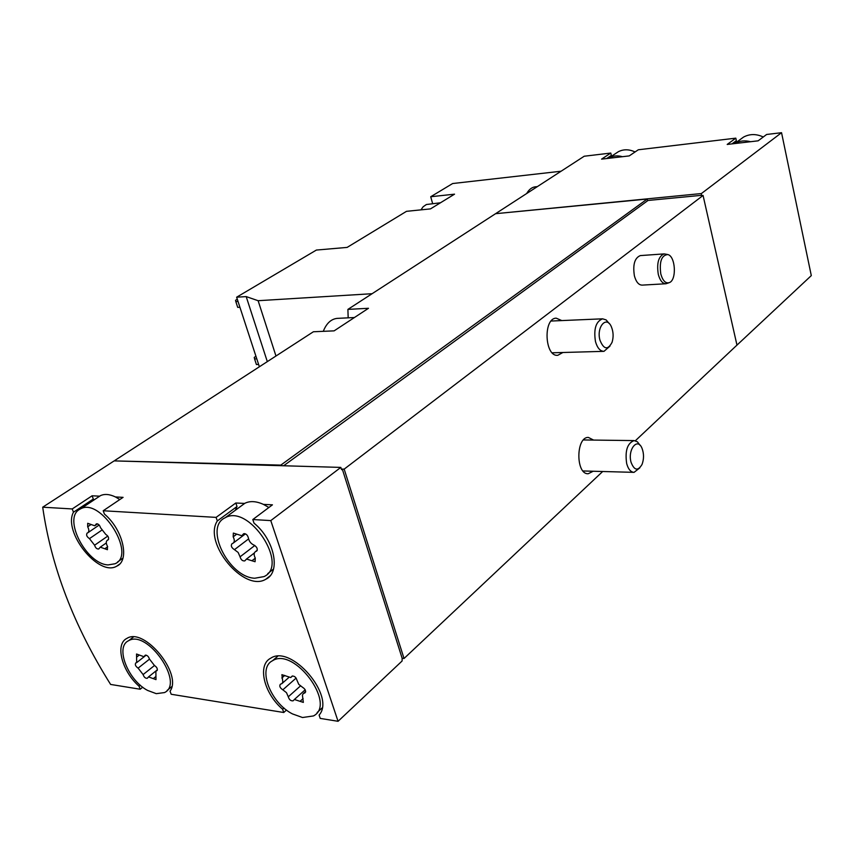 <?xml version="1.0" encoding="UTF-8"?>
<svg xmlns="http://www.w3.org/2000/svg" width="854" height="854" viewBox="0 0 854 854"><rect width="100%" height="100%" fill="white"/><g stroke="black" fill="none" stroke-linecap="round" stroke-linejoin="round"><path stroke-width="1.28" d="M259.37 366.772L236.633 297.203L316.375 250.062L347.13 247.404L406.493 211.333L430.48 208.888L454.541 194.168L430.715 196.74L452.641 183.535L561.078 171.227M372.098 293.712L258.121 300.704L246.187 296.594L236.633 297.203M430.715 196.74L432.636 203.594M526.683 193.516C528.978 189.545 531.786 187.314 535.106 186.845L535.383 186.823M496.003 213.649L701.412 193.548L701.401 195.619L703.066 195.459L344.183 469.124L404.027 658.498L402.149 658.274L402.117 660.975L338.067 721.299L320.229 718.406L319.108 715.086C336.028 696.362 291.374 644.065 270.729 658.188C257.065 664.999 263.929 693.416 282.621 709.236L283.752 712.503L171.184 694.259L170.042 691.185C182.809 674.052 144.262 626.943 126.958 638.365C114.767 643.98 121.887 671.297 139.053 686.21L140.195 689.231L110.614 684.438C73.903 625.95 51.261 566.875 42.7 507.201L72.227 508.941L73.455 512.208C62.652 531.967 98.658 577.08 116.667 566.213C130.128 560.662 123.093 529.597 104.434 514.087L103.206 510.756L216.094 517.385L217.322 520.94C202.761 542.802 244.159 592.719 265.84 579.226C281.126 572.361 274.54 539.664 254.033 523.16L252.805 519.542L270.782 520.598L340.831 467.405L114.148 460.893L42.7 507.201M608.229 158.364L609.18 157.798C613.204 155.706 617.634 155.332 622.459 156.698L601.579 159.132L610.781 153.058L584.221 156.229L496.014 213.404M254.759 578.233C228.904 577.336 203.957 527.484 224.858 517.908L225.178 517.737C248.909 503.561 289.538 565.263 264.003 576.599L254.759 578.233M251.951 560.758L246.496 559.05L244.799 560.886C242.547 561.174 240.967 559.818 240.059 556.829L238.17 552.474L234.444 549.666C231.423 547.713 230.612 545.706 232.021 543.667L232.886 543.347C234.647 542.098 234.743 539.931 233.174 536.824L233.345 533.077L241.821 535.714L243.603 533.771C245.888 533.483 247.479 534.85 248.375 537.881C249.037 541.329 250.937 543.742 254.065 545.13C257.139 547.094 257.961 549.111 256.52 551.182L255.57 551.535C253.798 552.794 253.691 554.961 255.25 558.036L255.079 561.729L251.951 560.758L255.314 558.142M302.529 717.52L292.474 713.912C270.451 702.895 257.182 668.106 272.522 660.74C294.054 646.478 336.946 704.326 313.418 715.951L302.529 717.52M300.064 701.337L294.374 699.49L293.103 700.814C290.83 701.091 289.228 699.757 288.289 696.8L286.485 692.679L282.834 689.818C279.973 687.94 279.151 686.082 280.368 684.235L281.98 683.584L282.823 681.94L281.895 674.681L290.755 677.542L292.1 676.133C294.395 675.845 296.007 677.19 296.946 680.179L298.761 684.353L302.476 687.246C305.38 689.135 306.212 691.014 304.974 692.882L303.255 693.565L302.412 695.209L303.341 702.394L300.064 701.337L303.117 698.583M108.148 564.91C86.35 564.259 62.566 518.293 79.635 509.368L80.596 508.845C100.857 497.167 136.896 554.79 115.044 563.757L108.148 564.91M104.796 548.77L100.26 547.158L98.722 548.983C96.844 549.154 95.467 547.905 94.591 545.215L89.467 538.628C86.756 536.771 85.987 534.924 87.161 533.067L87.674 532.875C89.211 531.775 89.211 529.747 87.684 526.79L87.695 523.288L94.751 525.786L96.353 523.876C98.253 523.705 99.64 524.964 100.505 527.676L105.704 534.337C108.447 536.205 109.227 538.073 108.02 539.952L107.455 540.166C105.907 541.276 105.896 543.304 107.423 546.24L107.412 549.698L104.796 548.77L107.689 546.752M156.271 693.661L147.614 690.438C127.908 680.211 114.895 646.798 128.538 640.756C147.155 628.96 184.859 683.307 164.502 692.573L156.271 693.661M153.261 678.631L148.511 676.902L147.304 678.279C145.404 678.46 144.016 677.211 143.109 674.564L138.113 668.127C135.54 666.333 134.761 664.593 135.797 662.917L136.672 662.619L136.533 654.015L143.92 656.705L145.201 655.242C147.112 655.071 148.511 656.32 149.418 659L154.467 665.501C157.083 667.305 157.862 669.056 156.816 670.764L155.876 671.084L155.994 679.624L153.261 678.631L155.919 676.496M740.172 139.554L743.514 137.099C749.684 133.79 756.281 133.747 763.273 136.992M615.98 153.293L618.349 151.713C623.537 149.087 629.11 149.172 635.066 151.959M622.459 156.698L629.227 155.908L638.301 149.781L735.817 138.156L727.192 144.443L758.149 140.825L766.625 134.473L781.549 132.701L701.412 193.548M781.549 132.701L811.3 275.607L735.54 346.457M610.396 156.997L611.347 155.428L610.781 153.058M735.817 138.156L736.361 140.664L734.536 143.589M98.125 497.199L99.523 496.163L92.115 495.79L72.227 508.941M103.206 510.756L123.083 497.348L115.461 496.964C109.611 494.167 104.626 493.719 100.494 495.63L99.672 496.174M241.372 505.846L244.564 503.433L235.811 502.995L216.094 517.385M252.805 519.542L272.437 504.831L263.416 504.383C256.221 501.127 250.051 500.764 244.884 503.262L244.65 503.444M286.485 710.037L283.752 712.503M142.735 687.192L140.195 689.231M340.831 467.405L341.547 469.647L342.294 469.07L402.149 658.274M270.782 520.598L338.067 721.299M114.97 460.914L280.817 465.11L281.009 465.686M280.817 465.11L647.193 199.057L495.566 213.692L347.898 309.394L368.49 308.283L334.127 330.861L313.397 331.758L114.916 460.402M347.898 309.394L348.176 317.837M647.193 199.057L647.599 200.765L283.624 465.761M342.294 469.07L344.183 469.124M647.545 200.509L701.817 195.299M665.778 283.763L642.176 285.119C638.696 285.065 636.102 281.969 634.394 275.831C632.675 264.676 634.65 257.929 640.319 255.592L640.521 255.581M562.882 352.499L557.811 355.296C544.649 357.068 542.941 318.19 556.2 318.168L561.804 320.581M593.178 471.248L588.257 473.714C575.66 474.781 575.777 436.778 588.363 437.429L593.605 440.077M703.066 195.459L736.97 345.101L635.365 440.739M602.678 471.504L404.027 658.498M731.963 143.888L736.361 140.664M606.66 158.545L611.347 155.428M235.811 502.995L237.017 506.507L217.322 520.94M235.362 510.254L237.017 506.507M263.416 504.383L268.882 507.5M283.987 708.009L282.621 709.236M140.312 685.207L139.053 686.21M115.461 496.964L119.827 499.537M92.115 495.79L93.321 499.035L73.455 512.208M92.584 500.882L93.321 499.035M734.621 143.579L734.92 143.408C739.671 140.782 744.88 140.216 750.559 141.711M275.97 356.011L258.121 300.704M267.323 361.626L246.187 296.594M256.776 358.819L254.567 358.883L254.246 357.399L255.954 356.299M258.623 364.477L256.413 364.53L254.567 358.883M238.02 301.462L235.821 301.601L235.555 300.288L237.295 299.242M239.921 307.259L237.711 307.387L235.821 301.601M420.947 209.86L423.146 206.753L426.392 204.512L440.461 202.782M667.358 254.449L664.145 253.894C658.541 256.253 656.587 263.064 658.285 274.337C659.982 280.55 662.544 283.688 665.992 283.741L668.703 282.855M660.793 273.953C662.811 280.966 665.725 283.827 669.547 282.546C676.88 279.621 675.439 256.125 667.817 254.556C661.551 255.154 659.213 261.623 660.793 273.953M631.042 462.227C634.255 470.543 637.917 471.291 642.027 464.459C644.001 459.068 644.012 453.72 642.059 448.403C637.628 436.917 627.444 449.492 631.042 462.227M640.094 445.329L637.372 441.785L634.127 440.589C627.327 443.173 624.85 450.848 626.687 463.626C628.277 469.241 630.732 472.155 634.063 472.358L639.817 467.853M599.946 340.138C603.757 349.564 607.792 350.3 612.051 342.337C613.652 337.052 613.428 331.896 611.4 326.858C606.607 315.126 596.22 326.954 599.946 340.138M609.212 323.559L606.148 319.919L602.593 318.82C595.9 321.435 593.53 329.014 595.473 341.557C597.32 347.973 600.159 351.24 603.981 351.336L609.959 346.148M337.682 318.35L337.106 318.382C331.01 319.097 326.409 323.42 323.282 331.331M154.489 665.512L143.109 674.564M149.45 659.192L138.113 668.127M139.266 655.05L136.576 657.153M145.554 655.125L144.732 655.776M157.275 670.241L156.474 670.881M107.796 536.077L94.591 545.215M101.477 530.398L89.467 538.628M90.791 524.687L87.684 526.79M96.972 523.758L95.776 524.569M108.426 539.611L107.817 540.027M300.394 686.008L288.289 696.8M296.114 678.076L282.834 689.818M284.766 675.418L281.82 678.001M292.292 676.037L291.609 676.646M305.593 692.039L304.462 693.064M254.823 545.482L240.059 556.829M248.567 538.927L234.444 549.666M236.622 534.23L233.174 536.824M244.095 533.622L242.952 534.476M257.107 550.584L256.179 551.31M269.96 575.948L265.84 579.226M119.453 564.227L116.667 566.213M734.92 143.408L743.514 137.099M609.18 157.798L618.349 151.713M277.678 656.31L272.522 660.74M322.065 707.977L317.144 712.514M244.884 503.262L225.178 517.737M273.547 569.02L267.761 573.61M133.405 637.02L128.538 640.756M171.814 686.584L167.138 690.416M100.494 495.63L80.596 508.845M122.955 558.121L117.596 561.943M157.382 669.814L148.511 676.902M146.162 655.167L137.12 662.266M145.938 655.125L144.379 656.342M157.371 669.888L155.876 671.084M106.291 542.963L100.26 547.158M99.181 525.029L88.101 532.586M97.559 523.876L95.189 525.498M108.533 539.418L107.455 540.166M305.177 689.786L294.374 699.49M288.556 677.756L282.332 683.232M292.527 675.973L291.406 676.966M305.657 691.473L303.554 693.363M254.364 552.965L246.496 559.05M245.44 533.857L233.516 542.866M244.596 533.622L242.461 535.223M257.257 550.243L255.57 551.535M535.106 186.845L537.347 186.61M640.319 255.592L664.145 253.894M583.026 470.97L633.721 472.347M583.463 439.949L634.127 440.589M552.218 352.798L603.661 351.346M551.14 321.04L602.593 318.82M337.106 318.382L354.431 317.528"/></g></svg>
